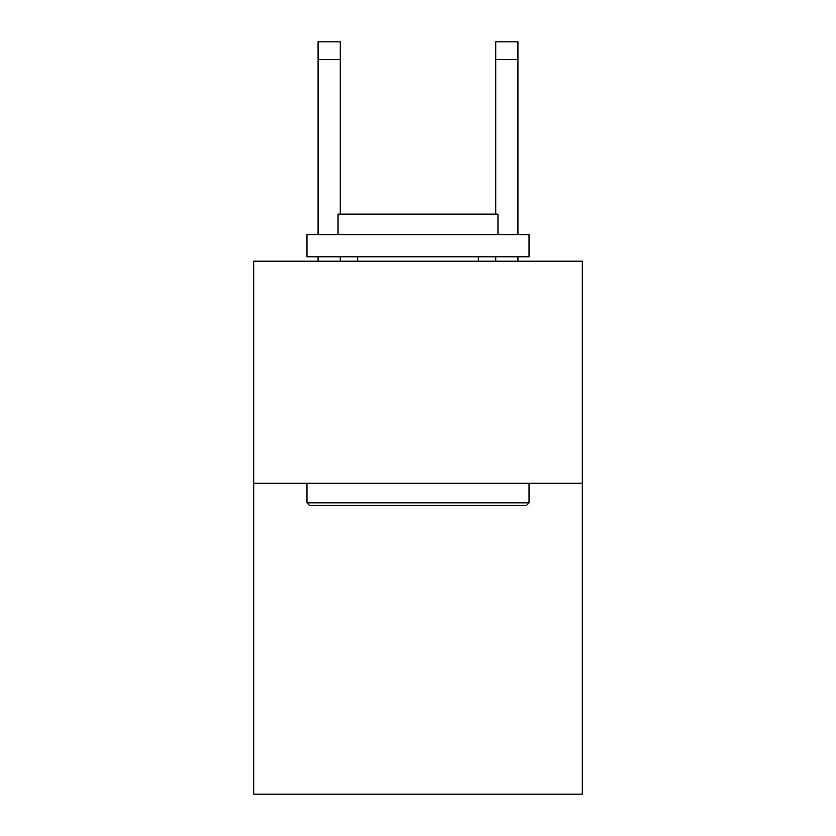 <?xml version="1.0" encoding="UTF-8"?>
<svg xmlns="http://www.w3.org/2000/svg" width="836" height="836" viewBox="0 0 836 836"><rect width="100%" height="100%" fill="white"/><g stroke="black" fill="none" stroke-linecap="round" stroke-linejoin="round"><path stroke-width="1.25" d="M582.337 483.292L582.337 794.2L253.663 794.2L253.663 261.208L582.337 261.208L582.337 483.292L253.663 483.292M495.727 214.131L495.727 41.8L517.933 41.8L517.933 234.561M309.623 505.498L306.958 502.833L529.042 502.833L526.377 505.498L309.623 505.498M529.042 234.561L529.042 256.767L306.958 256.767L306.958 234.561L529.042 234.561M338.047 234.561L338.047 214.131L497.953 214.131L497.953 234.561M529.042 483.292L529.042 502.833M306.958 483.292L306.958 502.833M478.401 256.767L478.401 261.208M357.599 256.767L357.599 261.208M495.727 41.8L517.933 41.8L495.727 41.8M340.273 261.208L340.273 256.767M340.273 214.131L340.273 59.565L318.067 59.565L318.067 41.8L340.273 41.8L340.273 59.565M318.067 261.208L318.067 256.767M318.067 234.561L318.067 59.565M517.933 261.208L517.933 256.767M495.727 256.767L495.727 261.208M340.273 41.8L318.067 41.8M495.727 59.565L517.933 59.565"/></g></svg>
